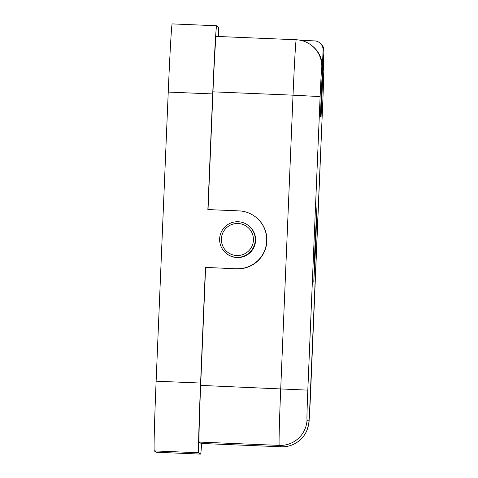 <?xml version="1.0" encoding="UTF-8"?>
<svg xmlns="http://www.w3.org/2000/svg" width="478" height="478" viewBox="0 0 478 478"><rect width="100%" height="100%" fill="white"/><g stroke="black" fill="none" stroke-linecap="round" stroke-linejoin="round"><path stroke-width="0.72" d="M156.121 381.193L200.593 383.051A69.005 1.081 92.4 0 0 198.758 452.762L200.593 454.094L156.115 452.242A69.005 1.081 92.4 0 0 156.127 452.242L154.28 450.903A69.005 1.081 92.4 0 1 156.121 381.193L168.238 92.081A69.005 1.081 92.4 0 1 172.17 23.9L216.642 25.758A69.005 1.081 92.4 0 0 216.642 25.758L218.488 27.097A69.005 1.081 92.4 0 1 218.631 36.513M200.593 383.051L205.444 267.405L236.735 268.821A28.937 28.931 -53.9 0 0 254.995 216.522L254.828 216.409A28.937 28.931 -53.9 0 0 239 210.882L207.864 209.579L212.71 93.939A69.005 1.081 92.4 0 1 216.642 25.758M236.735 268.821L205.444 267.405M236.574 268.702A28.937 28.931 -53.9 0 0 254.828 216.409M226.942 253.926L227.301 254.182A17.806 17.806 -53.9 0 0 254.601 245.656A17.806 17.806 -53.9 0 0 248.273 225.401L247.921 225.144A17.806 17.806 -53.9 0 0 220.621 233.67A17.806 17.806 -53.9 0 0 236.688 257.325A17.806 17.806 -53.9 0 0 247.921 225.144M200.593 454.094A69.005 1.081 92.4 0 0 200.605 454.1A69.005 1.081 92.4 0 0 201.626 443.47M315.623 244.569L315.08 254.876L314.769 254.643L314.644 257.606L314.96 257.839L315.349 244.557M199.171 442.06L279.23 445.4L281.13 446.787A56.093 0.878 -87.6 0 0 281.142 446.793L201.083 443.447A56.093 0.878 -87.6 0 1 201.071 443.447L199.171 442.06A56.093 0.878 -87.6 0 1 200.664 385.393L205.606 267.525M314.572 260.612L314.673 263.742L314.572 260.612M200.664 385.393L307.814 390.144A29.385 0.46 -87.6 0 0 307.031 419.827A26.714 26.708 -53.9 0 1 279.23 445.4A56.093 0.878 -87.6 0 1 280.723 388.734L293.026 95.176L212.967 91.83L208.032 209.591M238.08 223.501A16.025 16.025 -53.9 0 0 221.398 238.845A16.025 16.025 -53.9 0 0 236.735 255.527A16.025 16.025 -53.9 0 0 253.418 240.183A16.025 16.025 -53.9 0 0 238.08 223.501M212.967 91.83A56.093 0.878 -87.6 0 1 216.164 36.406L296.223 39.752C301.6 40.009 306.476 41.711 310.843 44.854A26.714 26.708 -53.9 0 1 321.796 67.553A29.385 0.46 -87.6 0 0 320.117 96.586L307.814 390.144M315.803 230.952L316.287 225.192L316.078 231.92L315.964 234.124L315.635 233.885L316.06 225.03L315.803 230.952M320.385 116.232L321.061 116.865L323.648 55.149L322.967 54.659L320.38 116.369M322.853 57.432L323.648 55.149M320.463 114.475L321.061 116.865M300.668 40.313L314.566 40.893A8.903 8.903 126.1 0 1 323.086 50.16L322.339 67.954A26.714 26.708 -53.9 0 0 311.387 45.249L310.843 44.854M319.435 42.59L320.248 43.187A8.903 8.903 126.1 0 1 323.899 50.752L323.158 68.545L323.702 68.94A29.385 0.46 -87.6 0 1 322.919 98.623L322.919 98.635M314.918 249.432L314.835 251.637L315.169 251.882L315.432 239.848L315.767 240.093L315.892 237.13L315.456 236.813L314.853 249.426M315.964 234.124L315.54 234.106L315.964 234.124M315.026 244.139L313.783 282.193L315.707 244.634L316.944 206.956L315.026 244.139M168.238 92.081L212.71 93.939M154.28 450.903L198.758 452.762M323.367 63.484A26.714 26.708 126.1 0 1 323.702 68.94M307.031 419.827L308.937 421.214A26.714 26.708 126.1 0 1 281.13 446.787L201.071 443.447M320.117 96.586L293.026 95.176A56.093 0.878 -87.6 0 1 296.223 39.752M281.142 446.793C286.914 446.99 292.213 445.508 297.047 442.347C302.616 438.595 305.735 433.462 306.846 430.547C310.067 420.933 308.776 420.359 309.326 417.605L322.919 98.623L310.61 392.187A29.385 0.46 -87.6 0 1 308.937 421.214M322.339 67.954L321.796 67.553M323.086 50.16L323.899 50.752M314.775 251.864L315.169 251.882L314.775 251.864M314.578 257.821L314.96 257.839L314.578 257.821M315.432 240.081L315.767 240.093L315.432 240.081M156.127 452.242L200.605 454.1M323.373 63.413L323.803 70.702L322.919 98.629M322.967 54.725L320.385 116.297"/></g></svg>
